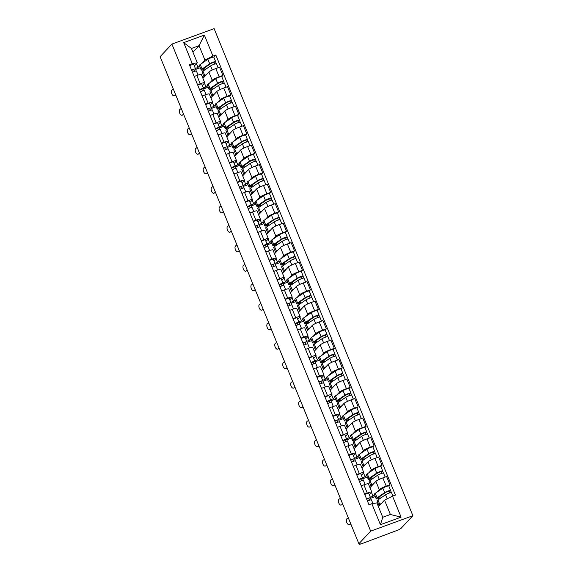 <?xml version="1.0" encoding="UTF-8"?>
<svg xmlns="http://www.w3.org/2000/svg" width="573" height="573" viewBox="0 0 573 573"><rect width="100%" height="100%" fill="white"/><g stroke="black" fill="none" stroke-linecap="round" stroke-linejoin="round"><path stroke-width="0.86" d="M358.877 543.741L360.109 543.297L359.185 544.35L361.148 543.92L399.001 529.688L401.093 528.313L412.882 515.707L214.123 28.65L171.907 44.078L370.667 531.135L358.877 543.741L160.118 56.691L171.907 44.078M412.882 515.707L370.667 531.135M376.676 492.357L379.262 489.593A6.26 0.817 -22.2 0 1 386.209 486.148L389.962 484.772L386.603 476.528L382.843 477.903A6.26 0.817 157.8 0 0 375.902 481.341L369.972 487.68M370.351 497.235L373.037 496.254L374.52 494.664M371.77 492.085L368.403 483.834A6.26 0.817 157.8 0 0 363.891 484.83L367.257 493.074A6.26 0.817 -22.2 0 1 371.77 492.085A6.26 0.817 -22.2 0 1 371.633 492.379L369.363 494.814M367.257 493.074L364.586 494.048M375.294 496.547L370.717 498.224M388.816 486.004L389.962 484.772M363.891 484.83L361.219 485.804M368.726 472.868L371.311 470.096A6.26 0.817 -22.2 0 1 378.259 466.658L382.012 465.283L378.646 457.039L374.892 458.407A6.26 0.817 157.8 0 0 367.945 461.852L362.021 468.191M362.394 477.746L365.08 476.765L366.57 475.175M356.628 474.559L359.3 473.585A6.26 0.817 -22.2 0 1 363.812 472.589A6.26 0.817 -22.2 0 1 363.676 472.89L361.405 475.318M367.336 477.058L362.759 478.734M380.866 466.508L382.012 465.283M363.812 472.589L360.453 464.345A6.26 0.817 157.8 0 0 355.94 465.333L353.269 466.315M360.768 453.372L363.354 450.607A6.26 0.817 -22.2 0 1 370.301 447.162L374.054 445.794L370.688 437.543L366.935 438.918A6.26 0.817 157.8 0 0 359.987 442.363L354.064 448.695M354.443 458.25L357.129 457.268L358.612 455.678M348.678 455.069L351.349 454.088A6.26 0.817 -22.2 0 1 355.862 453.1A6.26 0.817 -22.2 0 1 355.726 453.393L353.448 455.829M359.378 457.569L354.802 459.238M372.908 447.019L374.054 445.794M355.862 453.1L352.495 444.856A6.26 0.817 157.8 0 0 347.983 445.844L345.311 446.818M352.818 433.883L355.403 431.111A6.26 0.817 -22.2 0 1 362.351 427.673L366.104 426.298L362.738 418.054L358.985 419.422A6.26 0.817 157.8 0 0 352.037 422.867L346.113 429.206M346.486 438.76L349.172 437.779L350.655 436.189M340.72 435.573L343.392 434.599A6.26 0.817 -22.2 0 1 347.904 433.603A6.26 0.817 -22.2 0 1 347.768 433.904L345.498 436.332M351.428 438.073L346.851 439.749M364.958 427.522L366.104 426.298M347.904 433.603L344.538 425.359A6.26 0.817 157.8 0 0 340.025 426.348L337.354 427.329M344.86 414.386L347.446 411.622A6.26 0.817 -22.2 0 1 354.393 408.177L358.146 406.809L354.78 398.557L351.027 399.933A6.26 0.817 157.8 0 0 344.079 403.378L338.156 409.716M338.528 419.264L341.214 418.283L342.704 416.693M332.77 416.084L335.441 415.103A6.26 0.817 -22.2 0 1 339.954 414.114A6.26 0.817 -22.2 0 1 339.818 414.408L337.54 416.843M343.471 418.584L338.894 420.253M357 408.033L358.146 406.809M339.954 414.114L336.587 405.87A6.26 0.817 157.8 0 0 332.075 406.859L329.403 407.833M336.903 394.897L339.495 392.133A6.26 0.817 -22.2 0 1 346.436 388.687L350.189 387.312L346.83 379.068L343.077 380.436A6.26 0.817 157.8 0 0 336.129 383.881L330.198 390.22M330.578 399.775L333.264 398.794L334.747 397.204M324.812 396.588L327.484 395.614A6.26 0.817 -22.2 0 1 331.996 394.625A6.26 0.817 -22.2 0 1 331.86 394.919L329.59 397.354M335.52 399.087L330.943 400.763M349.043 388.537L350.189 387.312M331.996 394.625L328.63 386.374A6.26 0.817 157.8 0 0 324.117 387.369L321.446 388.344M328.952 375.401L331.538 372.636A6.26 0.817 -22.2 0 1 338.485 369.191L342.239 367.823L338.872 359.572L335.119 360.947A6.26 0.817 157.8 0 0 328.171 364.392L322.248 370.731M322.62 380.286L325.306 379.297L326.796 377.714M316.855 377.098L319.526 376.124A6.26 0.817 -22.2 0 1 324.039 375.129A6.26 0.817 -22.2 0 1 323.91 375.43L321.632 377.858M327.563 379.598L322.986 381.267M341.093 369.048L342.239 367.823M324.039 375.129L320.679 366.885A6.26 0.817 157.8 0 0 316.167 367.873L313.495 368.854M320.995 355.912L323.58 353.147A6.26 0.817 -22.2 0 1 330.528 349.702L334.281 348.327L330.915 340.083L327.162 341.458A6.26 0.817 157.8 0 0 320.214 344.896L314.291 351.235M314.67 360.789L317.356 359.808L318.839 358.218M308.904 357.602L311.576 356.628A6.26 0.817 -22.2 0 1 316.088 355.64A6.26 0.817 -22.2 0 1 315.952 355.933L313.675 358.369M319.605 360.102L315.028 361.778M333.135 349.559L334.281 348.327M316.088 355.64L312.722 347.388A6.26 0.817 157.8 0 0 308.21 348.384L305.538 349.358M313.044 336.423L315.63 333.651A6.26 0.817 -22.2 0 1 322.578 330.213L326.331 328.838L322.964 320.594L319.211 321.962A6.26 0.817 157.8 0 0 312.264 325.407L306.34 331.746M306.713 341.3L309.399 340.319L310.881 338.729M300.947 338.113L303.618 337.139A6.26 0.817 -22.2 0 1 308.131 336.143A6.26 0.817 -22.2 0 1 307.995 336.444L305.724 338.872M311.655 340.613L307.078 342.289M325.185 330.062L326.331 328.838M308.131 336.143L304.764 327.899A6.26 0.817 157.8 0 0 300.252 328.888L297.58 329.869M305.087 316.926L307.672 314.162A6.26 0.817 -22.2 0 1 314.62 310.716L318.373 309.348L315.007 301.097L311.254 302.472A6.26 0.817 157.8 0 0 304.306 305.918L298.383 312.249M298.755 321.804L301.441 320.823L302.931 319.233M292.996 318.624L295.668 317.643A6.26 0.817 -22.2 0 1 300.18 316.654A6.26 0.817 -22.2 0 1 300.044 316.948L297.767 319.383M303.697 321.124L299.12 322.792M317.227 310.573L318.373 309.348M300.18 316.654L296.814 308.41A6.26 0.817 157.8 0 0 292.302 309.399L289.63 310.373M297.129 297.437L299.722 294.665A6.26 0.817 -22.2 0 1 306.662 291.227L310.423 289.852L307.056 281.608L303.303 282.976A6.26 0.817 157.8 0 0 296.356 286.421L290.425 292.76M290.805 302.315L293.491 301.334L294.973 299.743M285.039 299.127L287.71 298.153A6.26 0.817 -22.2 0 1 292.223 297.158A6.26 0.817 -22.2 0 1 292.087 297.459L289.816 299.887M295.747 301.627L291.17 303.303M309.27 291.077L310.423 289.852M292.223 297.158L288.856 288.914A6.26 0.817 157.8 0 0 284.344 289.902L281.672 290.883M289.179 277.941L291.764 275.176A6.26 0.817 -22.2 0 1 298.712 271.731L302.465 270.363L299.099 262.112L295.346 263.487A6.26 0.817 157.8 0 0 288.398 266.932L282.475 273.271M282.847 282.818L285.533 281.837L287.023 280.247M277.088 279.638L279.753 278.657A6.26 0.817 -22.2 0 1 284.265 277.669A6.26 0.817 -22.2 0 1 284.136 277.962L281.859 280.398M287.789 282.138L283.212 283.807M301.319 271.588L302.465 270.363M284.265 277.669L280.906 269.425A6.26 0.817 157.8 0 0 276.394 270.413L273.722 271.387M281.221 258.452L283.807 255.687A6.26 0.817 -22.2 0 1 290.755 252.242L294.508 250.867L291.141 242.623L287.388 243.991A6.26 0.817 157.8 0 0 280.441 247.436L274.517 253.775M274.897 263.329L277.583 262.348L279.065 260.758M269.131 260.142L271.803 259.168A6.26 0.817 -22.2 0 1 276.315 258.179A6.26 0.817 -22.2 0 1 276.179 258.473L273.901 260.908M279.832 262.642L275.255 264.318M293.362 252.091L294.508 250.867M276.315 258.179L272.949 249.928A6.26 0.817 157.8 0 0 268.436 250.924L265.765 251.898M273.271 238.955L275.857 236.191A6.26 0.817 -22.2 0 1 282.804 232.745L286.557 231.377L283.191 223.126L279.438 224.501A6.26 0.817 157.8 0 0 272.49 227.947L266.567 234.285M266.939 243.84L269.625 242.852L271.108 241.269M261.173 240.653L263.845 239.679A6.26 0.817 -22.2 0 1 268.357 238.683A6.26 0.817 -22.2 0 1 268.221 238.984L265.951 241.412M271.881 243.153L267.305 244.821M285.411 232.602L286.557 231.377M268.357 238.683L264.991 230.439A6.26 0.817 157.8 0 0 260.479 231.428L257.807 232.409M265.313 219.466L267.899 216.701A6.26 0.817 -22.2 0 1 274.847 213.256L278.6 211.881L275.233 203.637L271.48 205.012A6.26 0.817 157.8 0 0 264.533 208.45L258.609 214.789M258.982 224.344L261.668 223.363L263.157 221.772M253.223 221.157L255.895 220.182A6.26 0.817 -22.2 0 1 260.407 219.194A6.26 0.817 -22.2 0 1 260.271 219.488L257.993 221.923M263.924 223.656L259.347 225.332M277.454 213.113L278.6 211.881M260.407 219.194L257.041 210.943A6.26 0.817 157.8 0 0 252.528 211.938L249.857 212.912M257.356 199.977L259.949 197.205A6.26 0.817 -22.2 0 1 266.889 193.767L270.649 192.392L267.283 184.148L263.53 185.516A6.26 0.817 157.8 0 0 256.582 188.961L250.652 195.3M251.031 204.855L253.717 203.873L255.2 202.283M245.265 201.667L247.937 200.693A6.26 0.817 -22.2 0 1 252.449 199.698A6.26 0.817 -22.2 0 1 252.313 199.998L250.043 202.427M255.973 204.167L251.397 205.843M269.496 193.617L270.649 192.392M252.449 199.698L249.083 191.454A6.26 0.817 157.8 0 0 244.571 192.442L241.899 193.423M249.405 180.481L251.991 177.716A6.26 0.817 -22.2 0 1 258.939 174.271L262.692 172.903L259.325 164.652L255.572 166.027A6.26 0.817 157.8 0 0 248.625 169.472L242.701 175.804M243.074 185.358L245.76 184.377L247.25 182.787M237.315 182.178L239.987 181.197A6.26 0.817 -22.2 0 1 244.499 180.209A6.26 0.817 -22.2 0 1 244.363 180.502L242.085 182.937M248.016 184.678L243.439 186.347M261.546 174.128L262.692 172.903M244.499 180.209L241.133 171.964A6.26 0.817 157.8 0 0 236.62 172.953L233.949 173.927M241.448 160.992L244.034 158.22A6.26 0.817 -22.2 0 1 250.981 154.782L254.734 153.406L251.368 145.162L247.615 146.53A6.26 0.817 157.8 0 0 240.674 149.976L234.744 156.314M235.123 165.869L237.809 164.888L239.292 163.298M229.358 162.682L232.029 161.708A6.26 0.817 -22.2 0 1 236.542 160.712A6.26 0.817 -22.2 0 1 236.405 161.013L234.135 163.441M240.058 165.182L235.482 166.858M253.588 154.631L254.734 153.406M236.542 160.712L233.175 152.468A6.26 0.817 157.8 0 0 228.663 153.457L225.991 154.438M233.498 141.495L236.083 138.73A6.26 0.817 -22.2 0 1 243.031 135.285L246.784 133.917L243.418 125.666L239.664 127.041A6.26 0.817 157.8 0 0 232.717 130.486L226.793 136.825M227.166 146.373L229.852 145.392L231.334 143.802M221.4 143.193L224.072 142.211A6.26 0.817 -22.2 0 1 228.584 141.223A6.26 0.817 -22.2 0 1 228.448 141.517L226.177 143.952M232.108 145.692L227.531 147.361M245.638 135.142L246.784 133.917M228.584 141.223L225.218 132.979A6.26 0.817 157.8 0 0 220.705 133.967L218.034 134.942M225.54 122.006L228.126 119.241A6.26 0.817 -22.2 0 1 235.073 115.796L238.826 114.421L235.46 106.177L231.707 107.545A6.26 0.817 157.8 0 0 224.759 110.99L218.836 117.329M219.208 126.884L221.894 125.902L223.384 124.312M213.45 123.696L216.121 122.722A6.26 0.817 -22.2 0 1 220.634 121.734A6.26 0.817 -22.2 0 1 220.498 122.028L218.22 124.463M224.15 126.196L219.574 127.872M237.68 115.646L238.826 114.421M220.634 121.734L217.267 113.483A6.26 0.817 157.8 0 0 212.755 114.478L210.083 115.452M217.59 102.51L220.175 99.745A6.26 0.817 -22.2 0 1 227.116 96.3L230.876 94.932L227.51 86.681L223.756 88.056A6.26 0.817 157.8 0 0 216.809 91.501L210.878 97.84M211.258 107.395L213.944 106.406L215.427 104.823M205.492 104.207L208.164 103.233A6.26 0.817 -22.2 0 1 212.676 102.238A6.26 0.817 -22.2 0 1 212.54 102.538L210.27 104.966M216.2 106.707L211.623 108.376M229.723 96.157L230.876 94.932M212.676 102.238L209.31 93.993A6.26 0.817 157.8 0 0 204.797 94.982L202.126 95.963M209.632 83.021L212.218 80.256A6.26 0.817 -22.2 0 1 219.165 76.811L222.918 75.435L219.552 67.191L215.799 68.567A6.26 0.817 157.8 0 0 208.851 72.005L202.928 78.343M203.3 87.898L205.986 86.917L207.476 85.327M197.542 84.711L200.213 83.737A6.26 0.817 -22.2 0 1 204.726 82.748A6.26 0.817 -22.2 0 1 204.59 83.042L202.312 85.477M208.243 87.211L203.666 88.887M221.772 76.667L222.918 75.435M204.726 82.748L201.359 74.497A6.26 0.817 157.8 0 0 196.847 75.493L194.175 76.467M205.986 86.917L204.461 83.178M213.944 106.406L212.418 102.667M221.894 125.902L220.369 122.164M229.852 145.392L228.326 141.653M237.809 164.888L236.284 161.142M245.76 184.377L244.234 180.638M253.717 203.873L252.192 200.127M261.668 223.363L260.142 219.624M269.625 242.852L268.1 239.113M277.583 262.348L276.057 258.609M285.533 281.837L284.007 278.098M293.491 301.334L291.965 297.588M301.441 320.823L299.915 317.084M309.399 340.319L307.873 336.573M317.356 359.808L315.823 356.069M325.306 379.297L323.781 375.559M333.264 398.794L331.738 395.055M341.214 418.283L339.689 414.544M349.172 437.779L347.646 434.033M357.129 457.268L355.597 453.53M365.08 476.765L363.554 473.019M373.037 496.254L371.512 492.515M384.526 500.122L392.526 496.154L401.093 517.14L380.415 524.703L371.848 503.71L376.891 502.908L382.757 517.276L390.392 514.49L384.526 500.122L378.424 506.647M192.965 52.207L199.067 45.675L191.439 48.461L197.305 62.837L192.263 63.632L189.369 64.692L368.962 504.763L371.848 503.71M192.263 63.632L183.697 42.646L204.368 35.082L212.934 56.075L204.933 60.043L199.067 45.675L204.368 35.082M392.526 496.154L395.42 495.093L215.828 55.022L212.934 56.075M195.35 68.409L198.036 67.428L199.519 65.838M201.675 63.531L204.933 60.043M198.036 67.428L196.51 63.682M197.305 62.837L194.362 65.981M213.815 57.171L215.828 55.022M379.698 496.877L380.3 498.345M200.285 67.721L195.708 69.397M371.748 477.388L372.35 478.856M363.791 457.891L364.392 459.367M355.84 438.402L356.435 439.871M347.883 418.906L348.484 420.381M339.925 399.417L340.527 400.885M331.975 379.92L332.576 381.396M324.017 360.431L324.619 361.9M316.067 340.942L316.661 342.41M308.109 321.446L308.711 322.921M300.152 301.957L300.753 303.425M292.201 282.46L292.803 283.936M284.244 262.971L284.845 264.44M276.293 243.475L276.888 244.95M268.336 223.986L268.938 225.454M260.378 204.497L260.98 205.965M252.428 185L253.03 186.476M244.47 165.511L245.072 166.979M236.52 146.015L237.122 147.49M228.563 126.526L229.164 127.994M220.605 107.029L221.207 108.505M212.655 87.54L213.256 89.008M204.697 68.051L205.299 69.519M401.093 517.14L390.392 514.49M380.415 524.703L382.757 517.276M191.439 48.461L183.697 42.646M348.305 517.827L346.987 518.723A3.13 1.612 -107.7 0 0 346.701 522.311A3.13 1.612 -107.7 0 0 349.115 524.582A3.13 1.612 -107.7 0 0 349.337 524.467L350.783 524.009A3.13 1.612 72.3 0 1 350.554 524.116L349.115 524.582M369.513 500.258L368.933 498.446L366.67 499.162M371.232 499.835L370.573 497.779A3.402 0.444 157.8 0 0 366.577 498.94M370.566 497.772L368.733 493.281A3.402 0.444 157.8 0 0 364.743 494.442M371.44 499.9L372.923 503.538L371.44 499.907A3.402 0.444 157.8 0 0 371.44 499.9A3.402 0.444 157.8 0 0 367.443 501.06M350.647 523.572L349.337 524.467M379.433 505.565A8.165 1.067 -22.2 0 1 378.903 505.415L377.07 500.917A8.165 1.067 -22.2 0 1 377.951 499.964L385.565 494.743A3.402 0.444 -22.2 0 1 389.031 493.117A3.402 0.444 -22.2 0 1 391.502 492.572L392.906 496.01M378.903 505.415A8.165 1.067 -22.2 0 1 379.784 504.462L381.682 503.158M380.723 495.874L378.774 497.214L379.14 498.116A6.396 0.838 -22.2 0 1 377.843 498.123A6.396 0.838 -22.2 0 1 378.531 497.371L386.145 492.157L388.995 491.111L389.654 492.895M379.827 496.834L380.107 497.873M379.14 498.116L377.865 498.789A8.165 1.067 -22.2 0 1 376.203 498.789A8.165 1.067 -22.2 0 1 377.084 497.837L384.698 492.615A3.402 0.444 -22.2 0 1 388.165 490.989A3.402 0.444 -22.2 0 1 390.636 490.445A3.402 0.444 -22.2 0 1 390.557 490.603L391.33 492.508M376.203 498.789L374.37 494.291A8.165 1.067 -22.2 0 1 375.251 493.339L382.864 488.117A3.402 0.444 -22.2 0 1 386.331 486.491A3.402 0.444 -22.2 0 1 388.795 485.947L390.636 490.445M388.917 491.082L390.557 490.603M340.348 498.331L339.037 499.226A3.13 1.612 -107.7 0 0 338.743 502.822A3.13 1.612 -107.7 0 0 341.157 505.085A3.13 1.612 -107.7 0 0 341.379 504.978L342.826 504.519A3.13 1.612 72.3 0 1 342.604 504.627L341.157 505.085M361.556 480.761L360.976 478.949L358.719 479.673M363.275 480.346L362.616 478.29A3.402 0.444 157.8 0 0 362.616 478.283A3.402 0.444 157.8 0 0 358.626 479.443M360.782 473.785L362.616 478.283L360.782 473.792A3.402 0.444 157.8 0 0 360.782 473.785A3.402 0.444 157.8 0 0 356.793 474.945M363.483 480.41L365.116 484.407L363.483 480.41A3.402 0.444 157.8 0 0 359.493 481.571M342.69 504.082L341.379 504.978M332.39 478.842L331.079 479.737A3.13 1.612 -107.7 0 0 330.793 483.325A3.13 1.612 -107.7 0 0 333.2 485.596A3.13 1.612 -107.7 0 0 333.429 485.481L334.868 485.023A3.13 1.612 72.3 0 1 334.646 485.13L333.2 485.596M353.605 461.272L353.025 459.46L350.762 460.176M355.317 460.85L354.666 458.794A3.402 0.444 157.8 0 0 354.658 458.794A3.402 0.444 157.8 0 0 350.669 459.954M352.825 454.296L354.658 458.794L352.825 454.296A3.402 0.444 157.8 0 0 348.835 455.456M355.525 460.914L357.158 464.911L355.532 460.921A3.402 0.444 157.8 0 0 355.525 460.914A3.402 0.444 157.8 0 0 351.536 462.074M334.739 484.586L333.429 485.481M371.476 486.076A8.165 1.067 -22.2 0 1 370.953 485.918L369.119 481.42A8.165 1.067 -22.2 0 1 369.993 480.468L377.607 475.253A3.402 0.444 -22.2 0 1 381.074 473.62A3.402 0.444 -22.2 0 1 383.545 473.076L385.163 477.051M370.953 485.918A8.165 1.067 -22.2 0 1 371.834 484.966L373.732 483.662M370.817 477.717L371.189 478.627A6.396 0.838 -22.2 0 1 369.886 478.627A6.396 0.838 -22.2 0 1 370.573 477.882L378.187 472.668L381.038 471.622L381.697 473.405M370.817 477.724L372.765 476.385M371.87 477.338L372.156 478.383M371.189 478.627L369.907 479.293A8.165 1.067 -22.2 0 1 368.253 479.3A8.165 1.067 -22.2 0 1 369.127 478.348L376.74 473.126A3.402 0.444 -22.2 0 1 380.207 471.5A3.402 0.444 -22.2 0 1 382.678 470.956A3.402 0.444 -22.2 0 1 382.606 471.113L383.38 473.012M368.253 479.3L366.412 474.802A8.165 1.067 -22.2 0 1 367.293 473.85L374.907 468.628A3.402 0.444 -22.2 0 1 378.373 467.002A3.402 0.444 -22.2 0 1 380.844 466.451L382.678 470.956M380.959 471.593L382.606 471.113M363.526 466.58A8.165 1.067 -22.2 0 1 362.996 466.429L361.162 461.931A8.165 1.067 -22.2 0 1 362.043 460.979L369.657 455.757A3.402 0.444 -22.2 0 1 373.123 454.131A3.402 0.444 -22.2 0 1 375.587 453.587L377.213 457.562M362.996 466.429A8.165 1.067 -22.2 0 1 363.876 465.477L365.775 464.173M364.808 456.889L362.867 458.235L363.232 459.131A6.396 0.838 -22.2 0 1 361.935 459.138A6.396 0.838 -22.2 0 1 362.623 458.393L370.237 453.171L373.087 452.126L373.746 453.909M363.912 457.848L364.199 458.887M363.232 459.131L361.957 459.804A8.165 1.067 -22.2 0 1 360.295 459.804A8.165 1.067 -22.2 0 1 361.176 458.851L368.79 453.637A3.402 0.444 -22.2 0 1 372.257 452.004A3.402 0.444 -22.2 0 1 374.721 451.46A3.402 0.444 -22.2 0 1 374.649 451.624L375.422 453.522M360.295 459.804L358.462 455.306A8.165 1.067 -22.2 0 1 359.335 454.353L366.949 449.139A3.402 0.444 -22.2 0 1 370.416 447.506A3.402 0.444 -22.2 0 1 372.887 446.961L374.721 451.46M373.002 452.097L374.649 451.624M324.44 459.345L323.129 460.241A3.13 1.612 -107.7 0 0 322.835 463.836A3.13 1.612 -107.7 0 0 325.249 466.1A3.13 1.612 -107.7 0 0 325.471 465.992L326.918 465.534A3.13 1.612 72.3 0 1 326.696 465.641L325.249 466.1M345.648 441.776L345.068 439.964L342.804 440.687M347.367 441.36L346.708 439.305A3.402 0.444 157.8 0 0 346.708 439.298A3.402 0.444 157.8 0 0 342.718 440.458M344.867 434.8L346.708 439.298L344.874 434.807A3.402 0.444 157.8 0 0 344.867 434.8A3.402 0.444 157.8 0 0 340.878 435.96M347.575 441.425L349.201 445.422L347.575 441.432A3.402 0.444 157.8 0 0 347.575 441.425A3.402 0.444 157.8 0 0 343.585 442.585M326.782 465.097L325.471 465.992M316.482 439.856L315.171 440.752A3.13 1.612 -107.7 0 0 314.885 444.34A3.13 1.612 -107.7 0 0 317.292 446.611A3.13 1.612 -107.7 0 0 317.514 446.503L318.96 446.038A3.13 1.612 72.3 0 1 318.738 446.152L317.292 446.611M336.91 420.453L337.662 422.294L337.11 420.475L334.854 421.191M339.409 421.871L338.75 419.816A3.402 0.444 157.8 0 0 338.75 419.808A3.402 0.444 157.8 0 0 334.761 420.969M336.917 415.31L338.75 419.808L336.917 415.318A3.402 0.444 157.8 0 0 336.917 415.31A3.402 0.444 157.8 0 0 332.927 416.471M339.617 421.936L341.25 425.925L339.617 421.936A3.402 0.444 157.8 0 0 335.628 423.089M318.832 445.601L317.514 446.503M308.532 420.367L307.214 421.262A3.13 1.612 -107.7 0 0 306.927 424.851A3.13 1.612 -107.7 0 0 309.341 427.114A3.13 1.612 -107.7 0 0 309.563 427.007L311.01 426.548A3.13 1.612 72.3 0 1 310.781 426.656L309.341 427.114M329.74 402.798L329.16 400.985L326.897 401.702M331.459 402.375L330.8 400.319A3.402 0.444 157.8 0 0 326.803 401.472M328.959 395.821L330.8 400.319L328.959 395.821A3.402 0.444 157.8 0 0 324.97 396.974M331.667 402.439L333.293 406.436L331.667 402.447A3.402 0.444 157.8 0 0 331.667 402.439A3.402 0.444 157.8 0 0 327.67 403.6M310.874 426.111L309.563 427.007M355.568 447.09A8.165 1.067 -22.2 0 1 355.045 446.933L353.204 442.435A8.165 1.067 -22.2 0 1 354.085 441.482L361.699 436.268A3.402 0.444 -22.2 0 1 365.166 434.635A3.402 0.444 -22.2 0 1 367.637 434.09L369.256 438.066M355.045 446.933A8.165 1.067 -22.2 0 1 355.919 445.98L357.817 444.684M356.857 437.4L354.909 438.739L355.281 439.641A6.396 0.838 -22.2 0 1 353.978 439.641A6.396 0.838 -22.2 0 1 354.666 438.897L362.279 433.682L365.13 432.636L365.789 434.42M355.962 438.352L356.241 439.398M355.281 439.641L353.999 440.308A8.165 1.067 -22.2 0 1 352.338 440.315A8.165 1.067 -22.2 0 1 353.219 439.362L360.832 434.141A3.402 0.444 -22.2 0 1 364.299 432.515A3.402 0.444 -22.2 0 1 366.77 431.97A3.402 0.444 -22.2 0 1 366.691 432.128L367.472 434.026M352.338 440.315L350.504 435.817A8.165 1.067 -22.2 0 1 351.385 434.864L358.999 429.643A3.402 0.444 -22.2 0 1 362.465 428.017A3.402 0.444 -22.2 0 1 364.929 427.472L366.77 431.97M365.051 432.608L366.691 432.128M347.61 427.594A8.165 1.067 -22.2 0 1 347.088 427.444L345.254 422.946A8.165 1.067 -22.2 0 1 346.128 421.993L353.742 416.772A3.402 0.444 -22.2 0 1 357.215 415.146A3.402 0.444 -22.2 0 1 359.679 414.601L361.305 418.577M347.088 427.444A8.165 1.067 -22.2 0 1 347.969 426.491L349.867 425.187M348.9 417.903L346.959 419.25L347.324 420.152A6.396 0.838 -22.2 0 1 346.028 420.152A6.396 0.838 -22.2 0 1 346.715 419.407L354.329 414.186L357.172 413.147L357.839 414.924M348.004 418.863L348.291 419.909M347.324 420.152L346.042 420.818A8.165 1.067 -22.2 0 1 344.387 420.818A8.165 1.067 -22.2 0 1 345.261 419.866L352.875 414.651A3.402 0.444 -22.2 0 1 356.349 413.018A3.402 0.444 -22.2 0 1 358.813 412.474A3.402 0.444 -22.2 0 1 358.741 412.639L359.515 414.537M344.387 420.818L342.547 416.32A8.165 1.067 -22.2 0 1 343.428 415.368L351.041 410.153A3.402 0.444 -22.2 0 1 354.508 408.52A3.402 0.444 -22.2 0 1 356.979 407.976L358.813 412.474M357.094 413.112L358.741 412.639M339.66 408.105A8.165 1.067 -22.2 0 1 339.137 407.955L337.296 403.456A8.165 1.067 -22.2 0 1 338.177 402.497L345.791 397.282A3.402 0.444 -22.2 0 1 349.258 395.649A3.402 0.444 -22.2 0 1 351.729 395.105L353.348 399.08M339.137 407.955A8.165 1.067 -22.2 0 1 340.011 406.995L341.909 405.698M340.949 398.414L339.001 399.753L339.366 400.656A6.396 0.838 -22.2 0 1 338.07 400.663A6.396 0.838 -22.2 0 1 338.758 399.911L346.371 394.697L349.222 393.651L349.881 395.434M340.054 399.374L340.333 400.412M339.366 400.656L338.091 401.322A8.165 1.067 -22.2 0 1 336.43 401.329A8.165 1.067 -22.2 0 1 337.311 400.377L344.925 395.155A3.402 0.444 -22.2 0 1 348.391 393.529A3.402 0.444 -22.2 0 1 350.862 392.985A3.402 0.444 -22.2 0 1 350.783 393.142L351.557 395.041M336.43 401.329L334.596 396.831A8.165 1.067 -22.2 0 1 335.477 395.879L343.091 390.657A3.402 0.444 -22.2 0 1 346.558 389.031A3.402 0.444 -22.2 0 1 349.021 388.487L350.862 392.985M349.143 393.622L350.783 393.142M300.574 400.871L299.264 401.766A3.13 1.612 -107.7 0 0 298.977 405.355A3.13 1.612 -107.7 0 0 301.384 407.625A3.13 1.612 -107.7 0 0 301.606 407.518L303.053 407.052A3.13 1.612 72.3 0 1 302.831 407.167L301.384 407.625M321.782 383.301L321.202 381.489L318.946 382.205M323.501 382.886L322.843 380.83A3.402 0.444 157.8 0 0 322.843 380.823A3.402 0.444 157.8 0 0 318.853 381.983M321.009 376.325L322.843 380.823L321.009 376.332A3.402 0.444 157.8 0 0 321.009 376.325A3.402 0.444 157.8 0 0 317.019 377.485M323.709 382.95L325.342 386.94L323.709 382.95A3.402 0.444 157.8 0 0 319.72 384.111M302.916 406.622L301.606 407.518M331.703 388.616A8.165 1.067 -22.2 0 1 331.18 388.458L329.346 383.96A8.165 1.067 -22.2 0 1 330.22 383.008L337.834 377.786A3.402 0.444 -22.2 0 1 341.3 376.16A3.402 0.444 -22.2 0 1 343.771 375.616L345.39 379.591M331.18 388.458A8.165 1.067 -22.2 0 1 332.061 387.506L333.959 386.202M332.992 378.918L331.044 380.264L331.416 381.167A6.396 0.838 -22.2 0 1 330.112 381.167A6.396 0.838 -22.2 0 1 330.8 380.422L338.414 375.2L341.264 374.162L341.923 375.945M332.096 379.878L332.383 380.923M331.416 381.167L330.134 381.833A8.165 1.067 -22.2 0 1 328.479 381.84A8.165 1.067 -22.2 0 1 329.353 380.88L336.967 375.666A3.402 0.444 -22.2 0 1 340.434 374.033A3.402 0.444 -22.2 0 1 342.905 373.489A3.402 0.444 -22.2 0 1 342.833 373.653L343.607 375.551M328.479 381.84L326.639 377.342A8.165 1.067 -22.2 0 1 327.52 376.382L335.133 371.168A3.402 0.444 -22.2 0 1 338.6 369.535A3.402 0.444 -22.2 0 1 341.071 368.991L342.905 373.489M341.186 374.126L342.833 373.653M292.617 381.382L291.306 382.277A3.13 1.612 -107.7 0 0 291.02 385.865A3.13 1.612 -107.7 0 0 293.426 388.136A3.13 1.612 -107.7 0 0 293.655 388.021L295.095 387.563A3.13 1.612 72.3 0 1 294.873 387.67L293.426 388.136M313.832 363.812L313.252 362L310.989 362.716M315.551 363.389L314.892 361.334A3.402 0.444 157.8 0 0 314.885 361.334A3.402 0.444 157.8 0 0 310.895 362.494M314.885 361.327L313.051 356.836A3.402 0.444 157.8 0 0 309.062 357.996M315.752 363.454L317.385 367.451L315.759 363.461A3.402 0.444 157.8 0 0 315.752 363.454A3.402 0.444 157.8 0 0 311.762 364.614M294.966 387.126L293.655 388.021M323.752 369.119A8.165 1.067 -22.2 0 1 323.222 368.969L321.389 364.471A8.165 1.067 -22.2 0 1 322.27 363.518L329.883 358.297A3.402 0.444 -22.2 0 1 333.35 356.671A3.402 0.444 -22.2 0 1 335.814 356.127L337.44 360.102M323.222 368.969A8.165 1.067 -22.2 0 1 324.103 368.016L326.001 366.713M325.034 359.429L323.093 360.768L323.459 361.67A6.396 0.838 -22.2 0 1 322.162 361.678A6.396 0.838 -22.2 0 1 322.85 360.926L330.463 355.711L333.314 354.666L333.973 356.449M324.139 360.388L324.425 361.427M323.459 361.67L322.184 362.344A8.165 1.067 -22.2 0 1 320.522 362.344A8.165 1.067 -22.2 0 1 321.403 361.391L329.017 356.17A3.402 0.444 -22.2 0 1 332.483 354.544A3.402 0.444 -22.2 0 1 334.947 353.999A3.402 0.444 -22.2 0 1 334.876 354.157L335.649 356.062M320.522 362.344L318.688 357.846A8.165 1.067 -22.2 0 1 319.562 356.893L327.176 351.672A3.402 0.444 -22.2 0 1 330.642 350.046A3.402 0.444 -22.2 0 1 333.114 349.501L334.947 353.999M333.235 354.637L334.876 354.157M284.666 361.885L283.356 362.781A3.13 1.612 -107.7 0 0 283.062 366.376A3.13 1.612 -107.7 0 0 285.476 368.64A3.13 1.612 -107.7 0 0 285.698 368.532L287.145 368.074A3.13 1.612 72.3 0 1 286.923 368.181L285.476 368.64M305.875 344.316L305.294 342.504L303.031 343.227M307.594 343.9L306.935 341.845A3.402 0.444 157.8 0 0 306.935 341.837A3.402 0.444 157.8 0 0 302.945 342.998M305.101 337.339L306.935 341.837L305.101 337.347A3.402 0.444 157.8 0 0 305.101 337.339A3.402 0.444 157.8 0 0 301.104 338.5M307.801 343.965L309.427 347.961L307.801 343.965A3.402 0.444 157.8 0 0 303.812 345.125M287.009 367.637L285.698 368.532M315.795 349.63A8.165 1.067 -22.2 0 1 315.272 349.473L313.431 344.975A8.165 1.067 -22.2 0 1 314.312 344.022L321.926 338.808A3.402 0.444 -22.2 0 1 325.392 337.175A3.402 0.444 -22.2 0 1 327.863 336.63L329.482 340.606M315.272 349.473A8.165 1.067 -22.2 0 1 316.146 348.52L318.044 347.217M315.136 341.272L315.508 342.181A6.396 0.838 -22.2 0 1 314.205 342.181A6.396 0.838 -22.2 0 1 314.892 341.436L322.506 336.222L325.357 335.176L326.016 336.96M315.136 341.279L317.084 339.939M316.189 340.892L316.468 341.938M315.508 342.181L314.226 342.847A8.165 1.067 -22.2 0 1 312.564 342.855A8.165 1.067 -22.2 0 1 313.445 341.902L321.059 336.68A3.402 0.444 -22.2 0 1 324.526 335.055A3.402 0.444 -22.2 0 1 326.997 334.51A3.402 0.444 -22.2 0 1 326.918 334.668L327.699 336.566M312.564 342.855L310.731 338.356A8.165 1.067 -22.2 0 1 311.612 337.404L319.225 332.182A3.402 0.444 -22.2 0 1 322.692 330.557A3.402 0.444 -22.2 0 1 325.156 330.005L326.997 334.51M325.278 335.148L326.918 334.668M276.709 342.396L275.398 343.291A3.13 1.612 -107.7 0 0 275.112 346.88A3.13 1.612 -107.7 0 0 277.518 349.15A3.13 1.612 -107.7 0 0 277.74 349.036L279.187 348.577A3.13 1.612 72.3 0 1 278.965 348.685L277.518 349.15M297.917 324.827L297.344 323.014L295.081 323.731M299.636 324.404L298.977 322.348A3.402 0.444 157.8 0 0 294.988 323.509M297.143 317.85L298.977 322.348L297.143 317.85A3.402 0.444 157.8 0 0 293.154 319.011M299.844 324.468L301.477 328.465L299.844 324.476A3.402 0.444 157.8 0 0 299.844 324.468A3.402 0.444 157.8 0 0 295.854 325.629M279.058 348.14L277.74 349.036M307.837 330.134A8.165 1.067 -22.2 0 1 307.314 329.984L305.481 325.485A8.165 1.067 -22.2 0 1 306.354 324.533L313.968 319.311A3.402 0.444 -22.2 0 1 317.442 317.686A3.402 0.444 -22.2 0 1 319.906 317.141L321.532 321.116M307.314 329.984A8.165 1.067 -22.2 0 1 308.195 329.031L310.093 327.727M307.178 321.782L307.551 322.685A6.396 0.838 -22.2 0 1 306.254 322.692A6.396 0.838 -22.2 0 1 306.942 321.947L314.556 316.726L317.399 315.68L318.065 317.463M307.185 321.79L309.126 320.443M308.231 321.403L308.518 322.441M307.551 322.685L306.269 323.358A8.165 1.067 -22.2 0 1 304.614 323.358A8.165 1.067 -22.2 0 1 305.488 322.406L313.102 317.191A3.402 0.444 -22.2 0 1 316.575 315.558A3.402 0.444 -22.2 0 1 319.039 315.014A3.402 0.444 -22.2 0 1 318.968 315.179L319.741 317.077M304.614 323.358L302.78 318.86A8.165 1.067 -22.2 0 1 303.654 317.908L311.268 312.693A3.402 0.444 -22.2 0 1 314.735 311.06A3.402 0.444 -22.2 0 1 317.206 310.516L319.039 315.014M317.32 315.651L318.968 315.179M268.758 322.9L267.441 323.795A3.13 1.612 -107.7 0 0 267.154 327.391A3.13 1.612 -107.7 0 0 269.568 329.654A3.13 1.612 -107.7 0 0 269.79 329.547L271.237 329.088A3.13 1.612 72.3 0 1 271.008 329.196L269.568 329.654M289.967 305.33L289.386 303.518L287.123 304.242M291.686 304.915L291.027 302.859A3.402 0.444 157.8 0 0 291.027 302.852A3.402 0.444 157.8 0 0 287.03 304.012M289.186 298.354L291.027 302.852L289.193 298.361A3.402 0.444 157.8 0 0 289.186 298.354A3.402 0.444 157.8 0 0 285.196 299.514M291.893 304.979L293.519 308.976L291.893 304.986A3.402 0.444 157.8 0 0 291.893 304.979A3.402 0.444 157.8 0 0 287.897 306.14M271.101 328.651L269.79 329.547M299.887 310.645A8.165 1.067 -22.2 0 1 299.364 310.487L297.523 305.989A8.165 1.067 -22.2 0 1 298.404 305.037L306.018 299.822A3.402 0.444 -22.2 0 1 309.484 298.189A3.402 0.444 -22.2 0 1 311.956 297.645L313.574 301.62M299.364 310.487A8.165 1.067 -22.2 0 1 300.238 309.535L302.136 308.238M301.176 300.954L299.228 302.293L299.593 303.196A6.396 0.838 -22.2 0 1 298.297 303.196A6.396 0.838 -22.2 0 1 298.984 302.451L306.598 297.237L309.449 296.191L310.108 297.974M300.281 301.907L300.56 302.952M299.593 303.196L298.318 303.862A8.165 1.067 -22.2 0 1 296.656 303.869A8.165 1.067 -22.2 0 1 297.537 302.916L305.151 297.695A3.402 0.444 -22.2 0 1 308.618 296.069A3.402 0.444 -22.2 0 1 311.089 295.525A3.402 0.444 -22.2 0 1 311.01 295.682L311.784 297.58M296.656 303.869L294.823 299.371A8.165 1.067 -22.2 0 1 295.704 298.418L303.318 293.197A3.402 0.444 -22.2 0 1 306.784 291.571A3.402 0.444 -22.2 0 1 309.248 291.027L311.089 295.525M309.37 296.162L311.01 295.682M260.801 303.411L259.49 304.306A3.13 1.612 -107.7 0 0 259.204 307.894A3.13 1.612 -107.7 0 0 261.61 310.165A3.13 1.612 -107.7 0 0 261.832 310.057L263.279 309.592A3.13 1.612 72.3 0 1 263.057 309.707L261.61 310.165M282.009 285.841L281.429 284.029L279.173 284.745M283.728 285.426L283.069 283.37A3.402 0.444 157.8 0 0 283.069 283.363A3.402 0.444 157.8 0 0 279.08 284.523M281.236 278.865L283.069 283.363L281.236 278.872A3.402 0.444 157.8 0 0 281.236 278.865A3.402 0.444 157.8 0 0 277.246 280.025M283.936 285.49L285.569 289.48L283.936 285.49A3.402 0.444 157.8 0 0 279.946 286.643M263.15 309.155L261.832 310.057M291.929 291.148A8.165 1.067 -22.2 0 1 291.406 290.998L289.573 286.5A8.165 1.067 -22.2 0 1 290.447 285.547L298.06 280.326A3.402 0.444 -22.2 0 1 301.527 278.7A3.402 0.444 -22.2 0 1 303.998 278.156L305.624 282.131M291.406 290.998A8.165 1.067 -22.2 0 1 292.287 290.045L294.185 288.742M293.218 281.458L291.27 282.804L291.643 283.707A6.396 0.838 -22.2 0 1 290.339 283.707A6.396 0.838 -22.2 0 1 291.027 282.962L298.64 277.74L301.491 276.702L302.15 278.478M292.323 282.417L292.61 283.463M291.643 283.707L290.361 284.373A8.165 1.067 -22.2 0 1 288.706 284.373A8.165 1.067 -22.2 0 1 289.58 283.42L297.194 278.206A3.402 0.444 -22.2 0 1 300.66 276.573A3.402 0.444 -22.2 0 1 303.131 276.028A3.402 0.444 -22.2 0 1 303.06 276.193L303.833 278.091M288.706 284.373L286.865 279.875A8.165 1.067 -22.2 0 1 287.746 278.922L295.36 273.708A3.402 0.444 -22.2 0 1 298.827 272.075A3.402 0.444 -22.2 0 1 301.298 271.53L303.131 276.028M301.412 276.666L303.06 276.193M252.843 283.921L251.533 284.817A3.13 1.612 -107.7 0 0 251.246 288.405A3.13 1.612 -107.7 0 0 253.66 290.669A3.13 1.612 -107.7 0 0 253.882 290.561L255.322 290.103A3.13 1.612 72.3 0 1 255.1 290.21L253.66 290.669M274.059 266.352L273.479 264.54L271.215 265.256M275.778 265.929L275.119 263.874A3.402 0.444 157.8 0 0 275.112 263.874A3.402 0.444 157.8 0 0 271.122 265.027M273.278 259.376L275.112 263.874L273.278 259.376A3.402 0.444 157.8 0 0 269.289 260.529M275.978 265.994L277.611 269.99L275.985 266.001A3.402 0.444 157.8 0 0 275.978 265.994A3.402 0.444 157.8 0 0 271.989 267.154M255.193 289.666L253.882 290.561M283.979 271.659A8.165 1.067 -22.2 0 1 283.449 271.509L281.615 267.011A8.165 1.067 -22.2 0 1 282.496 266.051L290.11 260.837A3.402 0.444 -22.2 0 1 293.577 259.204A3.402 0.444 -22.2 0 1 296.04 258.659L297.666 262.635M283.449 271.509A8.165 1.067 -22.2 0 1 284.33 270.549L286.228 269.253M285.261 261.968L283.32 263.308L283.685 264.21A6.396 0.838 -22.2 0 1 282.389 264.217A6.396 0.838 -22.2 0 1 283.076 263.465L290.69 258.251L293.541 257.205L294.2 258.989M284.366 262.928L284.652 263.967M283.685 264.21L282.41 264.876A8.165 1.067 -22.2 0 1 280.749 264.884A8.165 1.067 -22.2 0 1 281.63 263.931L289.243 258.709A3.402 0.444 -22.2 0 1 292.71 257.084A3.402 0.444 -22.2 0 1 295.174 256.539A3.402 0.444 -22.2 0 1 295.102 256.697L295.876 258.595M280.749 264.884L278.915 260.386A8.165 1.067 -22.2 0 1 279.789 259.433L287.402 254.211A3.402 0.444 -22.2 0 1 290.876 252.586A3.402 0.444 -22.2 0 1 293.34 252.041L295.174 256.539M293.462 257.177L295.102 256.697M244.893 264.425L243.582 265.32A3.13 1.612 -107.7 0 0 243.289 268.909A3.13 1.612 -107.7 0 0 245.702 271.179A3.13 1.612 -107.7 0 0 245.924 271.072L247.371 270.606A3.13 1.612 72.3 0 1 247.149 270.721L245.702 271.179M265.32 245.022L266.073 246.863L265.521 245.043L263.265 245.76M267.82 246.44L267.161 244.385A3.402 0.444 157.8 0 0 267.161 244.377A3.402 0.444 157.8 0 0 263.172 245.538M265.328 239.879L267.161 244.377L265.328 239.886A3.402 0.444 157.8 0 0 265.328 239.879A3.402 0.444 157.8 0 0 261.331 241.04M268.028 246.505L269.654 250.494L268.028 246.505A3.402 0.444 157.8 0 0 264.038 247.665M247.235 270.177L245.924 271.072M276.021 252.17A8.165 1.067 -22.2 0 1 275.498 252.013L273.658 247.515A8.165 1.067 -22.2 0 1 274.539 246.562L282.152 241.34A3.402 0.444 -22.2 0 1 285.619 239.715A3.402 0.444 -22.2 0 1 288.09 239.17L289.709 243.145M275.498 252.013A8.165 1.067 -22.2 0 1 276.372 251.06L278.27 249.756M277.311 242.472L275.362 243.819L275.735 244.721A6.396 0.838 -22.2 0 1 274.431 244.721A6.396 0.838 -22.2 0 1 275.119 243.976L282.733 238.755L285.583 237.716L286.242 239.5M276.415 243.432L276.695 244.478M275.735 244.721L274.453 245.387A8.165 1.067 -22.2 0 1 272.791 245.394A8.165 1.067 -22.2 0 1 273.672 244.435L281.286 239.22A3.402 0.444 -22.2 0 1 284.752 237.587A3.402 0.444 -22.2 0 1 287.223 237.043A3.402 0.444 -22.2 0 1 287.145 237.208L287.925 239.106M272.791 245.394L270.957 240.896A8.165 1.067 -22.2 0 1 271.838 239.937L279.452 234.722A3.402 0.444 -22.2 0 1 282.919 233.089A3.402 0.444 -22.2 0 1 285.383 232.545L287.223 237.043M285.504 237.68L287.145 237.208M236.936 244.936L235.625 245.831A3.13 1.612 -107.7 0 0 235.338 249.42A3.13 1.612 -107.7 0 0 237.745 251.69A3.13 1.612 -107.7 0 0 237.974 251.576L239.414 251.117A3.13 1.612 72.3 0 1 239.192 251.225L237.745 251.69M258.144 227.366L257.571 225.554L255.307 226.271M259.863 226.944L259.204 224.888A3.402 0.444 157.8 0 0 255.214 226.049M259.204 224.881L257.37 220.39A3.402 0.444 157.8 0 0 253.381 221.55M260.07 227.008L261.703 231.005L260.07 227.015A3.402 0.444 157.8 0 0 260.07 227.008A3.402 0.444 157.8 0 0 256.081 228.169M239.285 250.68L237.974 251.576M268.064 232.674A8.165 1.067 -22.2 0 1 267.541 232.523L265.707 228.025A8.165 1.067 -22.2 0 1 266.588 227.073L274.202 221.851A3.402 0.444 -22.2 0 1 277.669 220.225A3.402 0.444 -22.2 0 1 280.133 219.681L281.758 223.656M267.541 232.523A8.165 1.067 -22.2 0 1 268.422 231.571L270.32 230.267M269.353 222.983L267.412 224.322L267.777 225.225A6.396 0.838 -22.2 0 1 266.481 225.232A6.396 0.838 -22.2 0 1 267.168 224.48L274.782 219.266L277.626 218.22L278.292 220.003M268.458 223.943L268.744 224.981M267.777 225.225L266.495 225.898A8.165 1.067 -22.2 0 1 264.841 225.898A8.165 1.067 -22.2 0 1 265.714 224.945L273.335 219.724A3.402 0.444 -22.2 0 1 276.802 218.098A3.402 0.444 -22.2 0 1 279.266 217.554A3.402 0.444 -22.2 0 1 279.194 217.711L279.968 219.617M264.841 225.898L263.007 221.4A8.165 1.067 -22.2 0 1 263.881 220.447L271.495 215.226A3.402 0.444 -22.2 0 1 274.961 213.6A3.402 0.444 -22.2 0 1 277.432 213.056L279.266 217.554M277.547 218.191L279.194 217.711M228.985 225.44L227.667 226.335A3.13 1.612 -107.7 0 0 227.381 229.931A3.13 1.612 -107.7 0 0 229.794 232.194A3.13 1.612 -107.7 0 0 230.017 232.086L231.463 231.628A3.13 1.612 72.3 0 1 231.234 231.736L229.794 232.194M250.193 207.87L249.613 206.058L247.35 206.781M251.912 207.455L251.253 205.399A3.402 0.444 157.8 0 0 251.253 205.392A3.402 0.444 157.8 0 0 247.257 206.552M249.413 200.894L251.253 205.392L249.42 200.901A3.402 0.444 157.8 0 0 249.413 200.894A3.402 0.444 157.8 0 0 245.423 202.054M252.12 207.519L253.746 211.516L252.12 207.519A3.402 0.444 157.8 0 0 248.13 208.679M231.327 231.191L230.017 232.086M260.113 213.185A8.165 1.067 -22.2 0 1 259.59 213.027L257.75 208.529A8.165 1.067 -22.2 0 1 258.631 207.576L266.244 202.362A3.402 0.444 -22.2 0 1 269.711 200.729A3.402 0.444 -22.2 0 1 272.182 200.185L273.801 204.16M259.59 213.027A8.165 1.067 -22.2 0 1 260.464 212.074L262.362 210.771M259.454 204.826L259.82 205.736A6.396 0.838 -22.2 0 1 258.523 205.736A6.396 0.838 -22.2 0 1 259.211 204.991L266.825 199.776L269.675 198.731L270.334 200.514M259.454 204.833L261.403 203.494M260.507 204.446L260.787 205.492M259.82 205.736L258.545 206.402A8.165 1.067 -22.2 0 1 256.883 206.409A8.165 1.067 -22.2 0 1 257.764 205.456L265.378 200.235A3.402 0.444 -22.2 0 1 268.844 198.609A3.402 0.444 -22.2 0 1 271.316 198.065A3.402 0.444 -22.2 0 1 271.237 198.222L272.017 200.12M256.883 206.409L255.049 201.911A8.165 1.067 -22.2 0 1 255.93 200.958L263.544 195.737A3.402 0.444 -22.2 0 1 267.011 194.111A3.402 0.444 -22.2 0 1 269.475 193.559L271.316 198.065M269.596 198.702L271.237 198.222M221.028 205.951L219.717 206.846A3.13 1.612 -107.7 0 0 219.43 210.434A3.13 1.612 -107.7 0 0 221.837 212.705A3.13 1.612 -107.7 0 0 222.059 212.59L223.506 212.132A3.13 1.612 72.3 0 1 223.284 212.239L221.837 212.705M242.236 188.381L241.656 186.569L239.399 187.285M243.955 187.958L243.296 185.903A3.402 0.444 157.8 0 0 239.306 187.063M241.462 181.405L243.296 185.903L241.462 181.405A3.402 0.444 157.8 0 0 237.473 182.565M244.162 188.023L245.796 192.019L244.162 188.03A3.402 0.444 157.8 0 0 244.162 188.023A3.402 0.444 157.8 0 0 240.173 189.183M223.377 211.695L222.059 212.59M252.156 193.688A8.165 1.067 -22.2 0 1 251.633 193.538L249.799 189.04A8.165 1.067 -22.2 0 1 250.673 188.087L258.287 182.866A3.402 0.444 -22.2 0 1 261.754 181.24A3.402 0.444 -22.2 0 1 264.225 180.696L265.851 184.671M251.633 193.538A8.165 1.067 -22.2 0 1 252.514 192.585L254.412 191.282M253.445 183.997L251.497 185.344L251.869 186.239A6.396 0.838 -22.2 0 1 250.566 186.246A6.396 0.838 -22.2 0 1 251.253 185.502L258.867 180.28L261.718 179.234L262.377 181.018M252.55 184.957L252.836 185.996M251.869 186.239L250.587 186.913A8.165 1.067 -22.2 0 1 248.933 186.913A8.165 1.067 -22.2 0 1 249.807 185.96L257.42 180.746A3.402 0.444 -22.2 0 1 260.887 179.113A3.402 0.444 -22.2 0 1 263.358 178.568A3.402 0.444 -22.2 0 1 263.286 178.733L264.06 180.631M248.933 186.913L247.092 182.415A8.165 1.067 -22.2 0 1 247.973 181.462L255.587 176.248A3.402 0.444 -22.2 0 1 259.053 174.615A3.402 0.444 -22.2 0 1 261.524 174.07L263.358 178.568M261.639 179.206L263.286 178.733M213.07 186.454L211.759 187.35A3.13 1.612 -107.7 0 0 211.473 190.945A3.13 1.612 -107.7 0 0 213.887 193.208A3.13 1.612 -107.7 0 0 214.109 193.101L215.548 192.643A3.13 1.612 72.3 0 1 215.326 192.75L213.887 193.208M234.285 168.885L233.705 167.072L231.442 167.796M236.004 168.469L235.345 166.414A3.402 0.444 157.8 0 0 235.338 166.406A3.402 0.444 157.8 0 0 231.349 167.567M233.505 161.908L235.338 166.406L233.505 161.915A3.402 0.444 157.8 0 0 233.505 161.908A3.402 0.444 157.8 0 0 229.515 163.069M236.205 168.534L237.838 172.53L236.212 168.541A3.402 0.444 157.8 0 0 236.205 168.534A3.402 0.444 157.8 0 0 232.215 169.694M215.419 192.206L214.109 193.101M244.205 174.199A8.165 1.067 -22.2 0 1 243.675 174.042L241.842 169.544A8.165 1.067 -22.2 0 1 242.723 168.591L250.337 163.377A3.402 0.444 -22.2 0 1 253.803 161.744A3.402 0.444 -22.2 0 1 256.267 161.199L257.893 165.174M243.675 174.042A8.165 1.067 -22.2 0 1 244.556 173.089L246.454 171.793M243.539 165.841L243.912 166.75A6.396 0.838 -22.2 0 1 242.615 166.75A6.396 0.838 -22.2 0 1 243.303 166.005L250.917 160.791L253.767 159.745L254.426 161.529M243.546 165.848L245.488 164.508M244.592 165.461L244.879 166.507M243.912 166.75L242.637 167.416A8.165 1.067 -22.2 0 1 240.975 167.423A8.165 1.067 -22.2 0 1 241.856 166.471L249.47 161.249A3.402 0.444 -22.2 0 1 252.937 159.623A3.402 0.444 -22.2 0 1 255.4 159.079A3.402 0.444 -22.2 0 1 255.329 159.237L256.102 161.135M240.975 167.423L239.142 162.925A8.165 1.067 -22.2 0 1 240.015 161.973L247.629 156.751A3.402 0.444 -22.2 0 1 251.103 155.125A3.402 0.444 -22.2 0 1 253.567 154.581L255.4 159.079M253.689 159.717L255.329 159.237M205.12 166.965L203.809 167.86A3.13 1.612 -107.7 0 0 203.515 171.449A3.13 1.612 -107.7 0 0 205.929 173.719A3.13 1.612 -107.7 0 0 206.151 173.612L207.598 173.146A3.13 1.612 72.3 0 1 207.376 173.261L205.929 173.719M226.328 149.395L225.748 147.583L223.491 148.3M228.047 148.98L227.388 146.924A3.402 0.444 157.8 0 0 227.388 146.917A3.402 0.444 157.8 0 0 223.398 148.078M225.554 142.419L227.388 146.917L225.554 142.426A3.402 0.444 157.8 0 0 225.554 142.419A3.402 0.444 157.8 0 0 221.558 143.579M228.255 149.044L229.888 153.034L228.255 149.044A3.402 0.444 157.8 0 0 224.265 150.198M207.462 172.709L206.151 173.612M236.248 154.703A8.165 1.067 -22.2 0 1 235.725 154.552L233.884 150.054A8.165 1.067 -22.2 0 1 234.765 149.102L242.379 143.88A3.402 0.444 -22.2 0 1 245.846 142.254A3.402 0.444 -22.2 0 1 248.317 141.71L249.935 145.685M235.725 154.552A8.165 1.067 -22.2 0 1 236.599 153.6L238.504 152.296M237.537 145.012L235.589 146.359L235.961 147.261A6.396 0.838 -22.2 0 1 234.658 147.261A6.396 0.838 -22.2 0 1 235.345 146.516L242.959 141.295L245.81 140.256L246.469 142.032M236.642 145.972L236.928 147.017M235.961 147.261L234.679 147.927A8.165 1.067 -22.2 0 1 233.018 147.927A8.165 1.067 -22.2 0 1 233.899 146.975L241.512 141.76A3.402 0.444 -22.2 0 1 244.979 140.127A3.402 0.444 -22.2 0 1 247.45 139.583A3.402 0.444 -22.2 0 1 247.378 139.748L248.152 141.646M233.018 147.927L231.184 143.429A8.165 1.067 -22.2 0 1 232.065 142.476L239.679 137.262A3.402 0.444 -22.2 0 1 243.145 135.629A3.402 0.444 -22.2 0 1 245.616 135.085L247.45 139.583M245.731 140.22L247.378 139.748M197.162 147.476L195.851 148.371A3.13 1.612 -107.7 0 0 195.565 151.96A3.13 1.612 -107.7 0 0 197.971 154.223A3.13 1.612 -107.7 0 0 198.201 154.116L199.64 153.657A3.13 1.612 72.3 0 1 199.418 153.765L197.971 154.223M218.37 129.906L217.797 128.094L215.534 128.81M220.089 129.484L219.43 127.428A3.402 0.444 157.8 0 0 215.441 128.581M217.597 122.93L219.43 127.428L217.597 122.93A3.402 0.444 157.8 0 0 213.607 124.083M220.297 129.548L221.93 133.545L220.297 129.555A3.402 0.444 157.8 0 0 220.297 129.548A3.402 0.444 157.8 0 0 216.308 130.708M199.511 153.22L198.201 154.116M228.29 135.214A8.165 1.067 -22.2 0 1 227.768 135.063L225.934 130.565A8.165 1.067 -22.2 0 1 226.815 129.605L234.429 124.391A3.402 0.444 -22.2 0 1 237.895 122.758A3.402 0.444 -22.2 0 1 240.359 122.214L241.985 126.189M227.768 135.063A8.165 1.067 -22.2 0 1 228.648 134.103L230.547 132.807M229.58 125.523L227.639 126.862L228.004 127.765A6.396 0.838 -22.2 0 1 226.707 127.772A6.396 0.838 -22.2 0 1 227.395 127.02L235.009 121.805L237.852 120.76L238.518 122.543M228.684 126.483L228.971 127.521M228.004 127.765L226.722 128.431A8.165 1.067 -22.2 0 1 225.067 128.438A8.165 1.067 -22.2 0 1 225.948 127.485L233.562 122.264A3.402 0.444 -22.2 0 1 237.029 120.638A3.402 0.444 -22.2 0 1 239.493 120.094A3.402 0.444 -22.2 0 1 239.421 120.251L240.194 122.149M225.067 128.438L223.234 123.94A8.165 1.067 -22.2 0 1 224.107 122.987L231.721 117.766A3.402 0.444 -22.2 0 1 235.188 116.14A3.402 0.444 -22.2 0 1 237.659 115.596L239.493 120.094M237.774 120.731L239.421 120.251M189.212 127.98L187.894 128.875A3.13 1.612 -107.7 0 0 187.607 132.463A3.13 1.612 -107.7 0 0 190.021 134.734A3.13 1.612 -107.7 0 0 190.243 134.626L191.69 134.161A3.13 1.612 72.3 0 1 191.461 134.275L190.021 134.734M210.42 110.41L209.84 108.598L207.576 109.314M212.139 109.995L211.48 107.939A3.402 0.444 157.8 0 0 211.48 107.932A3.402 0.444 157.8 0 0 207.49 109.092M209.639 103.434L211.48 107.932L209.646 103.441A3.402 0.444 157.8 0 0 209.639 103.434A3.402 0.444 157.8 0 0 205.65 104.594M212.347 110.059L213.973 114.048L212.347 110.059A3.402 0.444 157.8 0 0 208.357 111.219M191.554 133.731L190.243 134.626M220.34 115.725A8.165 1.067 -22.2 0 1 219.817 115.567L217.976 111.069A8.165 1.067 -22.2 0 1 218.857 110.116L226.471 104.895A3.402 0.444 -22.2 0 1 229.938 103.269A3.402 0.444 -22.2 0 1 232.409 102.725L234.028 106.7M219.817 115.567A8.165 1.067 -22.2 0 1 220.691 114.614L222.589 113.311M221.629 106.026L219.681 107.373L220.046 108.276A6.396 0.838 -22.2 0 1 218.75 108.276A6.396 0.838 -22.2 0 1 219.438 107.531L227.051 102.309L229.902 101.271L230.561 103.054M220.734 106.986L221.013 108.032M220.046 108.276L218.771 108.942A8.165 1.067 -22.2 0 1 217.11 108.949A8.165 1.067 -22.2 0 1 217.991 107.989L225.604 102.775A3.402 0.444 -22.2 0 1 229.071 101.142A3.402 0.444 -22.2 0 1 231.542 100.597A3.402 0.444 -22.2 0 1 231.463 100.762L232.244 102.66M217.11 108.949L215.276 104.451A8.165 1.067 -22.2 0 1 216.157 103.491L223.771 98.277A3.402 0.444 -22.2 0 1 227.237 96.644A3.402 0.444 -22.2 0 1 229.701 96.099L231.542 100.597M229.823 101.235L231.463 100.762M181.254 108.49L179.943 109.386A3.13 1.612 -107.7 0 0 179.657 112.974A3.13 1.612 -107.7 0 0 182.064 115.245A3.13 1.612 -107.7 0 0 182.286 115.13L183.732 114.672A3.13 1.612 72.3 0 1 183.51 114.779L182.064 115.245M201.682 89.087L202.434 90.928L201.882 89.109L199.626 89.825M204.181 90.498L203.522 88.443A3.402 0.444 157.8 0 0 199.533 89.603M203.522 88.435L201.689 83.945A3.402 0.444 157.8 0 0 197.699 85.105M204.389 90.563L206.022 94.559L204.389 90.57A3.402 0.444 157.8 0 0 204.389 90.563A3.402 0.444 157.8 0 0 200.4 91.723M183.604 114.235L182.286 115.13M212.382 96.228A8.165 1.067 -22.2 0 1 211.86 96.078L210.026 91.58A8.165 1.067 -22.2 0 1 210.9 90.627L218.514 85.406A3.402 0.444 -22.2 0 1 221.98 83.78A3.402 0.444 -22.2 0 1 224.451 83.235L226.077 87.211M211.86 96.078A8.165 1.067 -22.2 0 1 212.741 95.125L214.639 93.822M213.672 86.537L211.724 87.877L212.096 88.779A6.396 0.838 -22.2 0 1 210.792 88.786A6.396 0.838 -22.2 0 1 211.48 88.034L219.101 82.82L221.944 81.774L222.603 83.558M212.776 87.497L213.063 88.536M212.096 88.779L210.814 89.452A8.165 1.067 -22.2 0 1 209.159 89.452A8.165 1.067 -22.2 0 1 210.033 88.5L217.647 83.278A3.402 0.444 -22.2 0 1 221.114 81.653A3.402 0.444 -22.2 0 1 223.585 81.108A3.402 0.444 -22.2 0 1 223.513 81.266L224.287 83.171M209.159 89.452L207.319 84.954A8.165 1.067 -22.2 0 1 208.2 84.002L215.813 78.78A3.402 0.444 -22.2 0 1 219.28 77.154A3.402 0.444 -22.2 0 1 221.751 76.61L223.585 81.108M221.866 81.746L223.513 81.266M173.304 88.994L171.986 89.889A3.13 1.612 -107.7 0 0 171.699 93.485A3.13 1.612 -107.7 0 0 174.113 95.748A3.13 1.612 -107.7 0 0 174.335 95.641L175.775 95.182A3.13 1.612 72.3 0 1 175.553 95.29L174.113 95.748M194.512 71.424L193.932 69.612L191.669 70.336M196.231 71.009L195.572 68.953A3.402 0.444 157.8 0 0 195.565 68.946A3.402 0.444 157.8 0 0 191.575 70.107M193.731 64.448L195.565 68.946L193.731 64.455A3.402 0.444 157.8 0 0 193.731 64.448A3.402 0.444 157.8 0 0 189.742 65.609M196.432 71.073L198.065 75.07L196.439 71.073A3.402 0.444 157.8 0 0 196.432 71.073A3.402 0.444 157.8 0 0 192.442 72.234M175.646 94.746L174.335 95.641M204.432 76.739A8.165 1.067 -22.2 0 1 203.902 76.581L202.068 72.083A8.165 1.067 -22.2 0 1 202.949 71.131L210.563 65.916A3.402 0.444 -22.2 0 1 214.03 64.283A3.402 0.444 -22.2 0 1 216.494 63.739L218.12 67.714M203.902 76.581A8.165 1.067 -22.2 0 1 204.783 75.629L206.681 74.325M203.766 68.38L204.138 69.29A6.396 0.838 -22.2 0 1 202.842 69.29A6.396 0.838 -22.2 0 1 203.53 68.545L211.143 63.331L213.994 62.285L214.653 64.069M203.773 68.388L205.714 67.048M204.819 68.001L205.105 69.047M204.138 69.29L202.863 69.956A8.165 1.067 -22.2 0 1 201.202 69.963A8.165 1.067 -22.2 0 1 202.083 69.011L209.697 63.789A3.402 0.444 -22.2 0 1 213.163 62.163A3.402 0.444 -22.2 0 1 215.627 61.619A3.402 0.444 -22.2 0 1 215.555 61.777L216.329 63.675M201.202 69.963L199.368 65.465A8.165 1.067 -22.2 0 1 200.242 64.513L207.856 59.291A3.402 0.444 -22.2 0 1 211.33 57.665A3.402 0.444 -22.2 0 1 213.793 57.114L215.627 61.619M213.915 62.256L215.555 61.777M208.851 72.005L212.218 80.256M216.809 91.501L220.175 99.745M224.759 110.99L228.126 119.241M232.717 130.486L236.083 138.73M240.674 149.976L244.034 158.22M248.625 169.472L251.991 177.716M256.582 188.961L259.949 197.205M264.533 208.45L267.899 216.701M272.49 227.947L275.857 236.191M280.441 247.436L283.807 255.687M288.398 266.932L291.764 275.176M296.356 286.421L299.722 294.665M304.306 305.918L307.672 314.162M312.264 325.407L315.63 333.651M320.214 344.896L323.58 353.147M328.171 364.392L331.538 372.636M336.129 383.881L339.495 392.133M344.079 403.378L347.446 411.622M352.037 422.867L355.403 431.111M359.987 442.363L363.354 450.607M367.945 461.852L371.311 470.096M375.902 481.341L379.262 489.593M204.797 94.982L208.164 103.233M212.755 114.478L216.121 122.722M220.705 133.967L224.072 142.211M228.663 153.457L232.029 161.708M236.62 172.953L239.987 181.197M244.571 192.442L247.937 200.693M252.528 211.938L255.895 220.182M260.479 231.428L263.845 239.679M268.436 250.924L271.803 259.168M276.394 270.413L279.753 278.657M284.344 289.902L287.71 298.153M292.302 309.399L295.668 317.643M300.252 328.888L303.618 337.139M308.21 348.384L311.576 356.628M316.167 367.873L319.526 376.124M324.117 387.369L327.484 395.614M332.075 406.859L335.441 415.103M340.025 426.348L343.392 434.599M347.983 445.844L351.349 454.088M355.94 465.333L359.3 473.585M196.847 75.493L200.213 83.737M223.756 88.056L227.116 96.3M231.707 107.545L235.073 115.796M239.664 127.041L243.031 135.285M247.615 146.53L250.981 154.782M255.572 166.027L258.939 174.271M263.53 185.516L266.889 193.767M271.48 205.012L274.847 213.256M279.438 224.501L282.804 232.745M287.388 243.991L290.755 252.242M295.346 263.487L298.712 271.731M303.303 282.976L306.662 291.227M311.254 302.472L314.62 310.716M319.211 321.962L322.578 330.213M327.162 341.458L330.528 349.702M335.119 360.947L338.485 369.191M343.077 380.436L346.436 388.687M351.027 399.933L354.393 408.177M358.985 419.422L362.351 427.673M366.935 438.918L370.301 447.162M374.892 458.407L378.259 466.658M382.843 477.903L386.209 486.148M215.799 68.567L219.165 76.811M359.027 543.691L359.242 544.221M369.485 500.265L368.733 498.424M377.951 499.964L379.784 504.462M385.565 494.743L387.212 498.789M375.251 493.339L377.084 497.837M382.864 488.117L384.698 492.615M361.527 480.776L360.775 478.928M353.577 461.279L352.825 459.439M369.993 480.468L371.834 484.966M377.607 475.253L379.29 479.372M367.293 473.85L369.127 478.348M374.907 468.628L376.74 473.126M362.043 460.979L363.876 465.477M369.657 455.757L371.333 459.875M359.335 454.353L361.176 458.851M366.949 449.139L368.79 453.637M345.619 441.79L344.867 439.949M329.711 402.805L328.959 400.964M354.085 441.482L355.919 445.98M361.699 436.268L363.382 440.386M351.385 434.864L353.219 439.362M358.999 429.643L360.832 434.141M346.128 421.993L347.969 426.491M353.742 416.772L355.425 420.897M343.428 415.368L345.261 419.866M351.041 410.153L352.875 414.651M338.177 402.497L340.011 406.995M345.791 397.282L347.474 401.401M335.477 395.879L337.311 400.377M343.091 390.657L344.925 395.155M321.754 383.308L321.002 381.468M330.22 383.008L332.061 387.506M337.834 377.786L339.517 381.912M327.52 376.382L329.353 380.88M335.133 371.168L336.967 375.666M313.803 363.819L313.051 361.978M322.27 363.518L324.103 368.016M329.883 358.297L331.559 362.415M319.562 356.893L321.403 361.391M327.176 351.672L329.017 356.17M305.846 344.33L305.094 342.482M314.312 344.022L316.146 348.52M321.926 338.808L323.609 342.926M311.612 337.404L313.445 341.902M319.225 332.182L321.059 336.68M297.888 324.834L297.136 322.993M306.354 324.533L308.195 329.031M313.968 319.311L315.651 323.43M303.654 317.908L305.488 322.406M311.268 312.693L313.102 317.191M289.938 305.345L289.186 303.504M298.404 305.037L300.238 309.535M306.018 299.822L307.701 303.941M295.704 298.418L297.537 302.916M303.318 293.197L305.151 297.695M281.98 285.848L281.228 284.007M290.447 285.547L292.287 290.045M298.06 280.326L299.743 284.452M287.746 278.922L289.58 283.42M295.36 273.708L297.194 278.206M274.03 266.359L273.278 264.518M282.496 266.051L284.33 270.549M290.11 260.837L291.786 264.955M279.789 259.433L281.63 263.931M287.402 254.211L289.243 258.709M274.539 246.562L276.372 251.06M282.152 241.34L283.836 245.466M271.838 239.937L273.672 244.435M279.452 234.722L281.286 239.22M258.115 227.374L257.363 225.533M266.588 227.073L268.422 231.571M274.202 221.851L275.878 225.97M263.881 220.447L265.714 224.945M271.495 215.226L273.335 219.724M250.165 207.884L249.413 206.036M258.631 207.576L260.464 212.074M266.244 202.362L267.928 206.481M255.93 200.958L257.764 205.456M263.544 195.737L265.378 200.235M242.207 188.388L241.455 186.547M250.673 188.087L252.514 192.585M258.287 182.866L259.97 186.984M247.973 181.462L249.807 185.96M255.587 176.248L257.42 180.746M234.257 168.899L233.505 167.058M242.723 168.591L244.556 173.089M250.337 163.377L252.02 167.495M240.015 161.973L241.856 166.471M247.629 156.751L249.47 161.249M226.299 149.403L225.547 147.562M234.765 149.102L236.599 153.6M242.379 143.88L244.062 148.006M232.065 142.476L233.899 146.975M239.679 137.262L241.512 141.76M218.342 129.913L217.59 128.073M226.815 129.605L228.648 134.103M234.429 124.391L236.105 128.51M224.107 122.987L225.948 127.485M231.721 117.766L233.562 122.264M210.391 110.417L209.639 108.576M218.857 110.116L220.691 114.614M226.471 104.895L228.154 109.02M216.157 103.491L217.991 107.989M223.771 98.277L225.604 102.775M210.9 90.627L212.741 95.125M218.514 85.406L220.197 89.524M208.2 84.002L210.033 88.5M215.813 78.78L217.647 83.278M194.483 71.439L193.731 69.591M202.949 71.131L204.783 75.629M210.563 65.916L212.246 70.035M200.242 64.513L202.083 69.011M207.856 59.291L209.697 63.789M359.185 544.35L358.934 543.727M370.573 497.779L368.733 493.281M314.885 361.334L313.051 356.836M259.204 224.888L257.37 220.39M203.522 88.443L201.689 83.945"/></g></svg>
